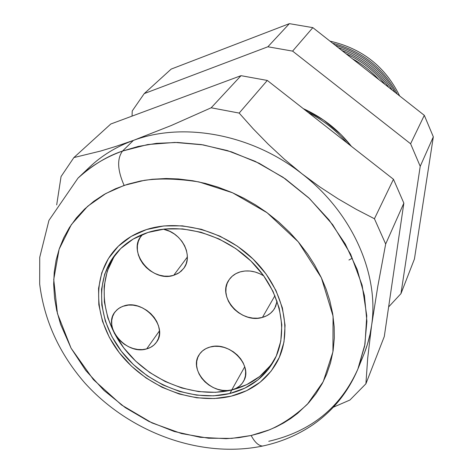 <?xml version="1.0" encoding="UTF-8"?>
<svg xmlns="http://www.w3.org/2000/svg" width="473" height="473" viewBox="0 0 473 473"><rect width="100%" height="100%" fill="white"/><g stroke="black" fill="none" stroke-linecap="round" stroke-linejoin="round"><path stroke-width="0.71" d="M146.671 348.897L159.454 330.887L146.671 348.897L142.355 349.6L137.785 349.47L133.138 348.5L128.585 346.733L124.298 344.232L120.432 341.104L117.138 337.45L114.537 333.412L112.722 329.143L111.776 324.791L111.729 320.534L112.592 316.532L114.336 312.931L116.902 309.874L120.195 307.485L124.086 305.865C143.839 298.895 168.725 327.062 156.457 342.233C154.103 345.509 150.846 347.726 146.671 348.897C126.498 355.53 101.926 326.677 115.241 311.672L118.487 308.573L122.572 306.38L128.437 305.079L133.067 305.156L137.803 306.102L142.456 307.882L146.837 310.424L150.781 313.629L154.121 317.371L156.734 321.504L158.514 325.856L159.401 330.255L159.36 334.541L158.396 338.532L156.557 342.085L153.914 345.071L150.58 347.365L146.671 348.897M173.697 275.316L187.349 257.064L173.697 275.316L169.157 276.179L164.373 276.137L159.513 275.197L154.76 273.406L150.296 270.828L146.281 267.552L142.876 263.703L140.191 259.429L138.341 254.888L137.401 250.241L137.401 245.67L138.353 241.348L140.221 237.434L142.639 234.401L141.711 235.412C126.522 251.512 152.046 283.055 173.697 275.316L179.308 272.655L183.666 268.463C193.841 256.106 181.774 232.456 163.286 229.157L169.772 231.356L174.336 233.987L178.433 237.345L181.892 241.289L184.582 245.664L186.397 250.3L187.273 255.012L187.178 259.612L186.12 263.922L184.145 267.783L181.336 271.047L177.807 273.589L173.697 275.316M262.444 317.401L274.949 295.655L262.444 317.401L257.726 318.199L252.783 318.098L247.793 317.117L242.951 315.284L238.439 312.671L234.413 309.383L231.031 305.534L228.424 301.271L226.679 296.748L225.881 292.137L226.053 287.614L227.194 283.345L229.275 279.496L232.219 276.22L235.909 273.648L240.219 271.88C248.13 269.793 255.988 271.135 263.792 275.913L260.038 273.832L255.083 271.987L249.998 271.029L244.979 270.994L240.219 271.88C235.335 273.359 231.581 276.061 228.95 279.975C216.587 296.772 241.366 324.253 262.444 317.401C267.978 315.834 272.093 312.736 274.801 308.106L277.095 301.195L275.712 306.273L273.524 310.069L270.503 313.268L266.76 315.739L262.444 317.401M231.776 389.894L244.736 366.776L231.776 389.894L227.288 390.538L222.576 390.349L217.811 389.332L213.175 387.529L208.835 385.004L204.963 381.859L201.693 378.205L199.157 374.178L197.442 369.927L196.626 365.617L196.738 361.402L197.779 357.452L199.712 353.905L202.479 350.919L205.968 348.595L210.053 347.04C229.375 340.826 253.528 365.653 243.548 381.262C241.041 385.637 237.121 388.51 231.776 389.894C211.993 395.789 188.136 370.235 199.168 354.72C201.616 350.931 205.247 348.37 210.053 347.04L214.571 346.307L219.354 346.443L224.214 347.436L228.95 349.257L233.384 351.823L237.334 355.046L240.645 358.788L243.193 362.909L244.872 367.237L245.623 371.607L245.416 375.84L244.275 379.784L242.241 383.278L239.397 386.193L235.861 388.428L231.776 389.894M118.209 251.116C96.332 278.159 100.82 320.623 126.569 351.409C152.247 382.279 196.194 398.692 231.817 389.977L229.837 393.512C193.729 402.304 149.113 385.359 123.412 353.839C97.621 322.403 93.855 279.318 116.902 252.582C124.967 243.317 135.343 236.606 148.019 232.45L164.722 228.997L182.608 228.908L200.942 232.249L218.946 238.906L235.838 248.627L250.891 260.984L263.455 275.452L273.022 291.392L279.212 308.112L281.819 324.904L280.802 341.08L276.285 356.009L268.51 369.123L257.856 379.961L244.789 388.173L229.837 393.512L213.577 395.842L196.608 395.126L179.527 391.443L162.919 384.945L147.357 375.875L133.362 364.541L121.419 351.327L111.953 336.675L105.319 321.084L101.796 305.085L101.553 289.245L104.681 274.157L111.125 260.404L120.721 248.538L133.167 239.078L148.019 232.45C180.798 221.796 224.852 234.277 252.872 262.958C280.968 291.587 289.216 332.076 274.358 359.994C264.839 377.212 249.992 388.38 229.837 393.512L231.817 389.977C251.163 385.052 265.637 374.474 275.245 358.244M231.185 396.167C193.776 405.225 147.623 387.624 121.07 354.969C94.429 322.409 90.609 277.781 114.62 250.146C122.915 240.686 133.557 233.816 146.541 229.547C180.39 218.491 225.946 231.315 254.971 260.925C284.078 290.487 292.698 332.336 277.462 361.236C267.6 379.21 252.174 390.852 231.185 396.167L246.652 390.663L260.18 382.19L271.218 370.992L279.289 357.44L283.989 342.003L285.065 325.264L282.381 307.876L275.99 290.558L266.098 274.044L253.085 259.056L237.493 246.25L219.992 236.181L201.344 229.293L182.353 225.846L163.829 225.946L146.541 229.547L131.181 236.423L118.321 246.238L108.412 258.53L101.766 272.767L98.555 288.382L98.822 304.754L102.487 321.291L109.358 337.409L119.149 352.539L131.494 366.191L145.95 377.897L162.026 387.275L179.184 393.991L196.833 397.805L214.375 398.556L231.185 396.167L214.375 398.556L196.833 397.805L179.184 393.991L162.026 387.275L145.95 377.897L131.494 366.191L119.149 352.539L109.358 337.409L102.487 321.291L98.822 304.754L98.555 288.382L101.766 272.767L108.412 258.53L118.321 246.238L131.181 236.423L146.541 229.547C180.39 218.491 225.946 231.315 254.971 260.925C284.078 290.487 292.698 332.336 277.462 361.236C267.6 379.21 252.174 390.852 231.185 396.167C193.776 405.225 147.623 387.624 121.07 354.969C94.429 322.409 90.609 277.781 114.62 250.146C122.915 240.686 133.557 233.816 146.541 229.547L163.829 225.946L182.353 225.846L201.344 229.293L219.992 236.181L237.493 246.25L253.085 259.056L266.098 274.044L275.99 290.558L282.381 307.876L285.065 325.264L283.989 342.003L279.289 357.44L271.218 370.992L260.18 382.19L246.652 390.663L231.185 396.167M113.709 257.413L107.27 271.13L104.143 286.171L104.362 301.951L107.862 317.897L114.454 333.435L123.867 348.033L135.751 361.195L149.675 372.476L165.172 381.51L181.709 387.972L198.719 391.626L215.623 392.312L231.817 389.977L246.711 384.638L259.736 376.443L270.355 365.623M360.627 361.585C366.09 350.422 369.738 338.396 371.583 325.507L377.809 286.289L385.672 244.015L374.433 218.751L356.335 209.385L338.071 198.808L319.896 186.971L301.934 173.762L284.492 159.312L268.256 144.247L253.185 128.786L239.167 113.077L211.171 107.791L171.196 125.54L133.392 140.41L116.139 146.323L100.548 151.064L73.883 157.568L61.058 176.553L56.689 204.892L61.058 176.553L73.883 157.568L110.794 124.003L241.017 75.674L211.171 107.791L241.017 75.674L267.304 80.445L239.167 113.077L267.304 80.445L393.465 179.279L374.433 218.751L393.465 179.279L403.847 203.136L385.672 244.015L403.847 203.136L384.289 336.522L403.847 203.136L393.465 179.279L267.304 80.445L241.017 75.674L110.794 124.003L73.883 157.568L100.548 151.064L116.139 146.323L133.392 140.41C183.518 121.632 252.091 134.243 301.934 173.762C352.379 212.602 379.417 274.429 371.583 325.507L370.081 334.056L367.397 344.421L364.636 352.415L357.878 369.052L364.996 344.143L366.77 315.793L362.129 285.219L350.635 254.184L332.696 224.699L309.567 198.619L283.049 177.28L255.083 161.287L227.407 150.574L201.291 144.572L177.529 142.462L156.48 143.354L138.199 146.447L122.531 151.047C116.89 158.733 117.422 170.185 124.115 185.398L144.318 180.331C160.075 178.155 178.321 178.699 199.068 181.951L232.556 192.777L267.068 212.708L298.274 241.833L321.38 277.793L333.069 316.106L332.927 351.888L323.225 381.693L307.415 404.214C295.069 415.69 282.44 424.216 269.527 429.797L251.163 435.497L259.718 433.238L267.99 430.406L275.96 426.989L283.575 423.004L290.789 418.469L297.588 413.384L308.591 402.937L315.982 393.702L322.219 383.609L326.618 374.297L330.538 362.803L333.122 350.67L334.31 338.077L334.186 326.955L332.702 313.776L329.758 300.456L326.092 289.074L321.38 277.793L314.61 264.904L307.757 254.202L298.599 242.223L289.843 232.515L278.632 221.932L266.512 212.3L255.461 204.856L243.956 198.264L232.024 192.546L217.781 187.066L205.365 183.418L192.895 180.769L178.404 178.96L166.147 178.51L152.188 179.273L140.599 180.999L127.686 184.239L115.495 188.745L104.196 194.438L93.837 201.267L84.561 209.107L76.401 217.899L69.448 227.501L63.719 237.842L59.273 248.774L56.104 260.227L54.241 272.04L53.668 284.149L54.578 298.15L56.707 310.454L60.621 324.419L71.068 348.169L85.702 370.406L103.977 390.432L125.28 407.625L148.912 421.449L174.141 431.459L200.156 437.289L226.124 438.684L238.818 437.667L251.163 435.497C254.734 442.237 258.518 445.755 262.521 446.045L264.939 445.536L262.521 446.045C258.518 445.755 254.734 442.237 251.163 435.497L231.693 438.382L208.457 438.223L181.591 433.581L151.975 422.909L121.579 405L93.423 379.636L71.068 348.169L57.44 313.546L53.739 279.478L59.131 249.2L71.34 224.64L87.682 206.258L105.828 193.516L124.115 185.398C117.422 170.185 116.89 158.733 122.531 151.047C107.43 156.007 92.584 165.036 77.998 178.126C90.378 166.36 105.225 157.338 122.531 151.047L133.392 140.41C116.352 146.648 101.719 155.576 89.492 167.2C101.719 155.582 116.352 146.648 133.392 140.41L171.196 125.54L211.171 107.791L239.167 113.077L253.185 128.786L268.256 144.247L284.492 159.312L301.934 173.762L319.896 186.971L338.071 198.808L356.335 209.385L374.433 218.751L385.672 244.015L377.809 286.289L371.583 325.507L367.692 358.185L365.907 383.792L349.931 400.022L333.424 407.176L349.931 400.022L365.907 383.792L384.289 336.522L365.907 383.792L367.692 358.185L371.583 325.507C379.417 274.429 352.379 212.602 301.934 173.762C252.091 134.243 183.518 121.632 133.392 140.41L122.531 151.047L147.759 144.543L174.898 142.426L203.118 144.868L231.534 151.88L259.222 163.303L285.249 178.794L308.757 197.85L328.977 219.839L345.278 244.003L357.198 269.533L364.441 295.595L366.9 321.374L364.642 346.088L357.878 369.052C340.649 407.472 310.944 431.553 268.759 441.297M338.313 47.678C361.354 55.56 379.305 69.679 392.147 90.036C379.305 69.679 361.354 55.56 338.313 47.678M395.014 92.288C381.463 68.774 361.52 53.088 335.186 45.225C361.52 53.088 381.463 68.774 395.014 92.288M345.97 53.703C361.585 60.757 374.592 70.991 384.998 84.413C374.592 70.991 361.585 60.757 345.97 53.703M388.812 87.416C376.993 70.447 361.354 58.144 341.908 50.51C361.354 58.144 376.993 70.447 388.812 87.416M362.454 66.675L369.023 71.843L362.454 66.675M378.956 79.653C371.264 71.204 362.383 64.216 352.302 58.687C362.383 64.216 371.264 71.204 378.956 79.653M334.866 133.374L320.446 122.075L334.866 133.374M171.179 69.093L289.375 23.65L312.836 27.641L424.311 115.341L433.327 136.827L414.419 259.05L433.327 136.827L424.311 115.341L312.836 27.641L289.375 23.65L171.179 69.093L144.241 93.589L132.227 110.966L132.068 116.11L132.227 110.966L144.241 93.589L171.179 69.093M348.944 260.026L352.249 258.223M332.679 43.25C361.768 50.942 383.301 67.881 397.285 94.074C383.301 67.881 361.768 50.942 332.679 43.25M399.667 95.954C385.377 66.752 362.164 48.483 330.018 41.157C362.164 48.483 385.377 66.752 399.667 95.954M388.629 306.93L400.968 293.627L420.219 166.319L410.599 143.768L292.598 51.108L267.878 46.78L144.241 93.589L267.878 46.78L289.375 23.65L267.878 46.78L292.598 51.108L312.836 27.641L292.598 51.108L410.599 143.768L424.311 115.341L410.599 143.768L420.219 166.319L433.327 136.827L420.219 166.319L400.968 293.627L414.419 259.05L400.968 293.627L388.629 306.93M303.288 108.636L323.65 120.112L341.027 134.58L351.415 146.34C338.538 129.939 322.497 117.369 303.288 108.636M308.071 112.385C323.041 120.053 335.972 130.181 346.869 142.775C335.972 130.181 323.041 120.053 308.071 112.385M89.492 167.2L77.998 178.126L48.95 220.377L39.732 257.342L39.673 284.078C44.273 320.664 59.35 353.656 84.904 383.053C129.661 432.488 200.463 458.81 262.61 446.045C280.997 442.131 297.866 434.971 313.203 424.559C333.217 410.588 348.11 392.087 357.878 369.052"/></g></svg>
